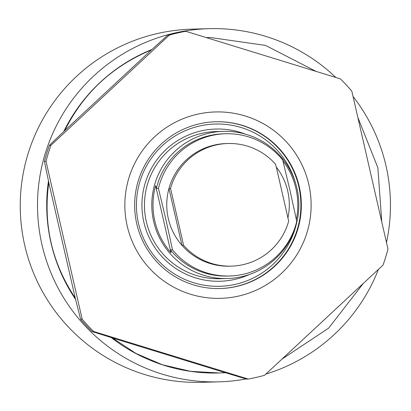 <?xml version="1.0" encoding="UTF-8"?>
<svg xmlns="http://www.w3.org/2000/svg" width="411" height="411" viewBox="0 0 411 411"><rect width="100%" height="100%" fill="white"/><g stroke="black" fill="none" stroke-linecap="round" stroke-linejoin="round"><path stroke-width="0.62" d="M215.41 121.764A83.418 83.335 -91.6 0 1 236.135 286.472A83.418 83.335 -91.6 0 1 220.09 288.537M236.613 286.457A83.418 83.335 -91.6 0 1 135.322 215.683A83.418 83.335 -91.6 0 1 215.652 121.759A83.418 83.335 -91.6 0 1 236.613 286.457M249.318 274.517A76.127 76.05 -91.6 0 1 143.86 222.151A76.127 76.05 -91.6 0 1 245.377 134.125M296.634 222.896A81.162 81.08 -91.6 0 1 138.476 223.291A81.162 81.08 -91.6 0 1 199.392 126.049A81.162 81.08 -91.6 0 1 295.514 183.008M220.055 278.72A73.605 73.533 -91.6 0 1 201.56 133.4A73.605 73.533 -91.6 0 1 215.924 131.571A73.605 73.533 -91.6 0 0 146.316 221.591A73.605 73.533 -91.6 0 0 220.055 278.72L227.386 278.514A73.605 73.533 -91.6 0 1 153.647 221.385A73.605 73.533 -91.6 0 1 223.255 131.361A73.605 73.533 -91.6 0 1 296.994 188.495A73.605 73.533 -91.6 0 1 227.386 278.514M246.143 378.952A176.653 176.478 -91.6 0 1 218.935 381.84L201.698 382.328A176.653 176.478 -91.6 0 1 157.3 33.553A176.653 176.478 -91.6 0 1 191.783 29.16L209.019 28.672A176.653 176.478 -91.6 0 1 335.797 77.448M218.935 381.84A176.653 176.478 -91.6 0 1 174.541 33.07A176.653 176.478 -91.6 0 1 209.019 28.672M353.09 96.57A176.653 176.478 -91.6 0 1 386.504 242.433M378.413 269.4A176.653 176.478 -91.6 0 1 265.871 374.102M206.445 37.612A167.822 167.652 -91.6 0 1 209.661 37.493L206.476 37.622M169.399 35.063A176.653 176.478 -91.6 0 1 185.808 31.298L340.37 78.866A176.653 176.478 -91.6 0 1 351.831 91.211L387.963 248.974A176.653 176.478 -91.6 0 1 383.021 265.085L264.592 375.284A176.653 176.478 -91.6 0 1 248.182 379.05L93.626 331.482A176.653 176.478 -91.6 0 1 82.159 319.136L46.027 161.369A176.653 176.478 -91.6 0 1 50.974 145.263L169.399 35.063L167.822 35.11A176.653 176.478 -91.6 0 1 184.231 31.344L185.808 31.298M315.92 71.303L265.537 45.405L210.139 37.478M381.732 221.18L377.868 167.745L358.125 118.111M282.352 358.865L328.6 328.173L363.011 283.816M248.182 379.05L246.6 379.091L225.48 372.72L219.078 373.003A167.822 167.652 -91.6 0 1 111.247 337.559M197.177 114.268A93.235 93.143 -91.6 0 1 308.774 184.318A93.235 93.143 -91.6 0 1 238.806 296.023A93.235 93.143 -91.6 0 1 127.205 225.973A93.235 93.143 -91.6 0 1 197.177 114.268M93.626 331.482L92.043 331.523A176.653 176.478 -91.6 0 1 80.582 319.183L75.254 298.032C51.853 262.773 43.037 224.288 48.811 182.592L75.254 298.032M82.159 319.136L80.582 319.183M92.043 331.523L112.383 337.914L135.866 353.403L162.371 364.757L190.694 371.354L219.561 372.988M46.027 161.369L44.445 161.415L48.811 182.592M50.974 145.263L49.392 145.309L64.799 130.539C83.299 93.184 112.188 66.305 151.454 49.901L64.799 130.539M167.822 35.11L151.454 49.901M75.727 299.598A167.822 167.652 -91.6 0 1 48.508 180.748M63.674 131.69A167.822 167.652 -91.6 0 1 152.029 49.454M44.445 161.415A176.653 176.478 -91.6 0 1 49.392 145.309M112.295 337.919L225.392 372.726M230.535 266.148A61.337 61.275 -91.6 0 1 168.299 218.565A61.337 61.275 -91.6 0 1 227.093 143.531M276.284 167.061A61.337 61.275 -91.6 0 1 287.916 217.851M158.441 188.408L165.803 219.12L172.512 249.847A71.154 71.082 -91.6 0 0 296.742 221.344L290.032 190.617L282.67 159.905A71.154 71.082 -91.6 0 0 225.593 133.75L223.512 133.811A71.154 71.082 -91.6 0 0 156.36 188.464L158.441 188.408A71.154 71.082 -91.6 0 1 225.593 133.75M282.927 160.922A72.475 72.403 -91.6 0 1 296.346 219.443M229.59 276.002L227.509 276.058A71.154 71.082 -91.6 0 1 170.431 249.903L170.971 252.714A72.475 72.403 -91.6 0 1 155.615 185.664L156.36 188.464M172.512 249.847L170.431 249.903M155.615 185.664L170.971 252.714M288.666 221.159A61.337 61.275 -91.6 0 1 183.547 245.275L181.97 245.321L168.962 188.526A61.337 61.275 -91.6 0 1 226.307 143.552L227.879 143.506A61.337 61.275 -91.6 0 1 275.658 164.364A487.723 21.274 -102.9 0 1 288.666 221.159M168.962 188.526L170.539 188.479A61.337 61.275 -91.6 0 1 227.879 143.506M170.539 188.479A487.723 21.274 77.1 0 1 183.547 245.275M231.321 266.133L229.749 266.179A61.337 61.275 -91.6 0 1 181.97 245.321M223.255 131.361L215.924 131.571"/></g></svg>
